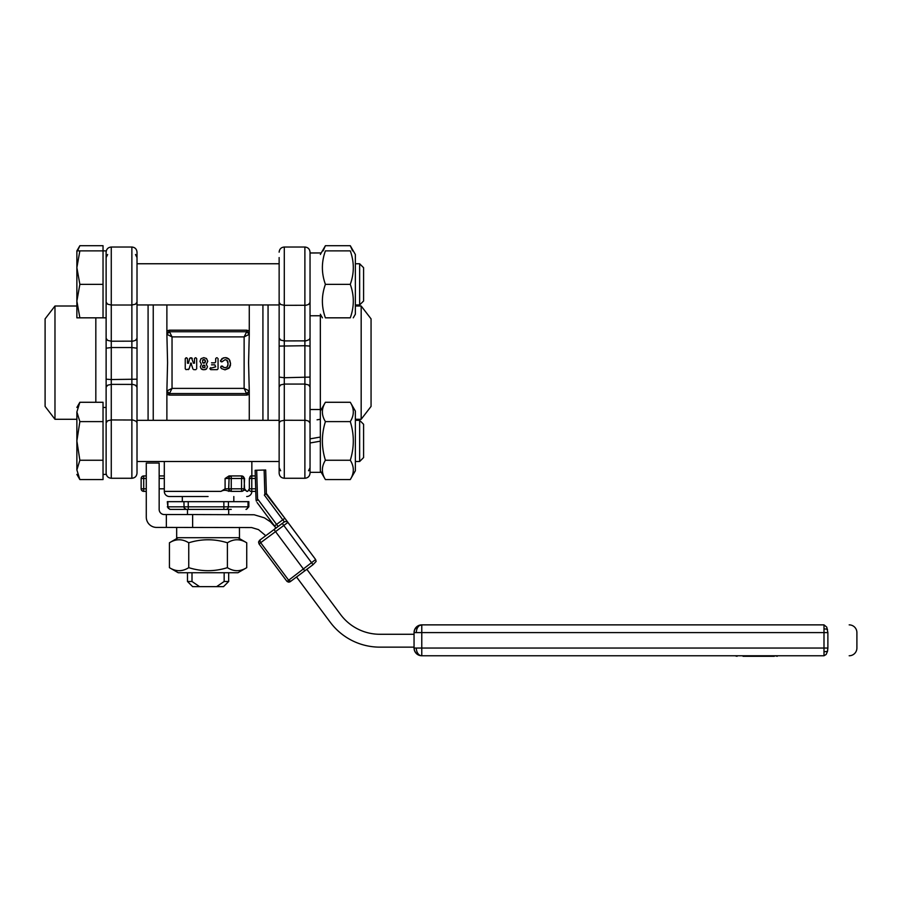 <?xml version="1.0" encoding="UTF-8"?>
<svg xmlns="http://www.w3.org/2000/svg" width="902" height="902" viewBox="0 0 902 902"><rect width="100%" height="100%" fill="white"/><g stroke="black" fill="none" stroke-linecap="round" stroke-linejoin="round"><path stroke-width="1.35" d="M256.303 501.095L256.021 499.561L256.303 501.095M255.311 475.929L251.771 475.929L255.311 475.929L255.142 470.292L256.021 499.561L255.773 491.376L251.771 491.376L255.773 491.376M256.664 500.734L257.577 500.058L256.687 470.246L255.142 470.292L264.139 470.032L264.872 494.612L266.383 493.484L265.684 469.987L264.139 470.032L265.684 469.987M265.943 493.811L284.852 518.255L266.383 493.484M264.872 494.612L264.32 495.029L282.788 519.789L284.852 518.255L287.93 522.382L284.852 518.255L284.243 518.706M315.632 559.544L316.117 561.45L315.632 559.544L287.073 581.452L288.426 582.094L286.735 581.08L259.032 543.929L287.93 522.382L315.632 559.544L287.591 522.01L286.238 521.379L284.322 521.863L282.788 519.789L276.598 524.412L258.13 499.64L256.506 500.847M284.761 521.593L259.562 540.321L265.752 535.709L258.479 529.609L251.624 527.557L166.351 527.422L166.351 514.546L164.311 514.546A5.153 5.153 0 0 1 159.158 509.404L159.158 463.053L146.282 463.053L146.282 517.128A10.294 10.294 0 0 0 156.587 527.422L166.351 527.422M258.547 542.023L259.562 540.321L258.547 542.023L259.032 543.929L258.547 542.023L259.032 543.929L286.735 581.08M257.036 502.482L275.775 527.625L274.558 529.136L282.258 523.397L313.039 564.686L316.117 561.45M275.133 525.494L274.535 525.945L275.775 527.625L270.375 521.762L264.387 517.827L254.116 514.76L192.633 514.546L192.633 527.422M289.903 581.869L288.933 582.117M288.426 582.094L290.331 581.61L313.039 564.686L306.849 569.297L340.618 614.589A48.922 48.922 0 0 0 379.832 634.275L414.052 634.275M414.052 647.14L379.832 647.14A61.787 61.787 0 0 1 330.29 622.29L296.532 576.987L290.331 581.61M279.135 257.555L279.135 473.11C279.44 476.233 281.165 477.959 284.288 478.263L284.288 420.253L280.646 421.087L279.237 422.553L279.135 440.931M268.063 420.332L268.063 304.955L268.063 420.332M284.288 378.366L284.288 377.735L279.135 377.092L279.135 423.106M279.135 284.355L279.135 346.086L304.887 345.725L304.887 384.072L308.529 384.906L310.04 386.924L310.04 252.177L310.04 252.943L320.334 252.943L310.04 253.011L310.04 252.177C309.736 249.042 308.01 247.328 304.887 247.024L304.887 345.725L310.04 346.086M361.172 419.283L371.06 406.407L371.06 318.868L361.172 306.003L361.172 419.283L355.354 419.283M310.04 362.638L310.04 423.106L308.529 421.087L305.891 420.309L284.288 420.253L284.288 384.072L304.887 384.072L304.887 478.263C308.01 477.959 309.736 476.233 310.04 473.11L310.04 386.924M310.04 472.332L320.334 472.332L320.334 441.168L310.04 442.983L310.04 438.868L320.334 437.053L320.334 315.756L310.04 315.768M279.135 386.924L280.646 384.906L284.288 384.072L284.288 377.735L310.04 377.092M137.014 467.732L137.014 257.735M148.086 304.955L148.086 420.332L148.086 304.955M131.872 346.909L131.872 347.541L137.014 348.195L137.014 284.355M137.014 261.185L137.014 252.177C136.709 249.042 134.996 247.328 131.872 247.024L131.872 305.023L135.503 304.188L137.014 302.17M131.872 347.541L111.273 347.541L111.273 305.023L131.872 305.023L131.872 478.263C134.996 477.959 136.709 476.233 137.014 473.11L137.014 467.552M137.014 440.931L137.014 379.19L111.273 379.55L111.273 347.541L106.12 348.195L106.12 379.19L106.12 250.88L103.031 250.88L103.031 317.831L76.873 317.831L76.873 250.88L79.861 250.88L76.873 267.623L79.861 284.355L76.873 301.088L79.861 317.831M54.977 306.003L45.1 318.868L45.1 406.407L54.977 419.283L54.977 306.003L76.873 306.003M103.031 407.456L106.12 407.456L106.12 387.251L106.12 422.846L107.631 420.794L111.273 419.949L111.273 379.55L106.12 379.19L106.12 387.251L107.631 385.21L111.273 384.365L132.876 384.421L135.503 385.21L137.014 387.251M131.872 247.024L111.273 247.024L111.273 305.023L107.631 304.188L106.12 302.17L106.12 348.195M231.25 509.404L184.91 509.404M226.289 509.404L227.811 508.649L228.443 506.823L167.862 506.823L168.246 508.254L170.162 509.404L229.931 509.404M167.862 501.67L167.862 506.823L167.31 501.67L248.851 501.67L248.851 506.823L248.005 506.823L247.374 508.649L245.998 509.404M246.731 567.662L237.948 572.736L178.213 572.736L169.429 567.662C175.867 571.699 182.317 571.699 188.755 567.662C201.631 571.699 214.518 571.699 227.405 567.662C233.844 571.699 240.282 571.699 246.731 567.662L246.731 542.79C240.282 538.765 233.844 538.765 227.405 542.79C214.518 538.765 201.631 538.765 188.755 542.79C182.317 538.765 175.867 538.765 169.429 542.79L169.429 567.662M227.405 567.662L227.405 542.79M188.755 567.662L188.755 542.79M239.244 537.716L176.724 537.716L239.492 537.716L239.425 527.422M176.668 537.716L176.668 527.422M192.633 586.638L199.534 586.638L192.002 581.486L187.481 581.486L192.633 586.638M224.158 572.736L224.158 581.486L216.615 586.638L199.534 586.638M192.002 572.736L192.002 581.486M216.615 586.638L223.527 586.638L228.68 581.486L224.158 581.486M352.592 250.88L350.28 245.705L355.354 254.488L355.354 314.223L353.268 317.831M350.28 245.705L325.408 245.705L320.334 254.488M325.408 245.705L323.096 250.88M355.354 263.756L359.639 263.756L363.585 267.702L359.639 263.756L359.639 304.955L363.585 301.009L363.585 267.702M79.861 250.88L103.031 250.88L103.031 245.705L79.861 245.705L76.873 250.88M79.861 245.705L77.549 250.88M350.28 250.88C354.306 250.88 354.306 250.88 350.28 250.88C354.306 250.88 354.306 250.88 350.28 250.88L325.408 250.88C321.383 262.042 321.383 273.205 325.408 284.355C321.383 295.518 321.383 306.669 325.408 317.831C321.383 317.831 321.383 317.831 325.408 317.831C321.383 317.831 321.383 317.831 325.408 317.831L350.28 317.831C354.306 306.669 354.306 295.518 350.28 284.355C354.306 273.205 354.306 262.042 350.28 250.88M350.28 284.355L325.408 284.355M350.28 317.831C354.306 317.831 354.306 317.831 350.28 317.831C354.306 317.831 354.306 317.831 350.28 317.831M325.408 250.88C321.383 250.88 321.383 250.88 325.408 250.88C321.383 250.88 321.383 250.88 325.408 250.88M103.031 284.355L79.861 284.355M355.354 470.788L350.28 479.571C354.306 473.133 354.306 466.695 350.28 460.245C354.306 447.369 354.306 434.482 350.28 421.606C354.306 415.157 354.306 408.719 350.28 402.281L355.354 411.064L355.354 470.788L353.268 474.396M320.334 441.168L320.334 437.053M350.28 479.571L325.408 479.571L320.334 470.788M320.334 411.064L325.408 402.281C321.383 408.719 321.383 415.157 325.408 421.606C321.383 434.482 321.383 447.369 325.408 460.245C321.383 466.695 321.383 473.133 325.408 479.571M350.28 460.245L325.408 460.245M350.28 421.606L325.408 421.606M350.28 402.281L325.408 402.281M359.639 461.52L363.585 457.573L363.585 424.278L359.639 420.332L359.639 461.52L355.354 461.52M359.639 420.332L355.354 420.332M279.135 420.332L137.014 420.332M279.135 461.52L137.014 461.52M76.873 411.943L79.861 421.606L76.873 440.931L76.873 411.943C76.873 405.979 76.873 405.979 76.873 411.943L79.861 402.281L76.873 407.456M79.861 460.245L76.873 469.908L76.873 440.931L79.861 460.245L103.031 460.245L103.031 479.571L79.861 479.571L76.873 474.396M79.861 421.606L103.031 421.606L103.031 402.281L79.861 402.281M103.031 421.606L103.031 460.245M76.873 469.908C76.873 475.873 76.873 475.873 76.873 469.908L79.861 479.571M106.12 407.456L106.12 474.396L103.031 474.396M166.351 514.546L192.633 514.546M314.2 600.698L297.277 577.99L314.2 600.698M324.528 593.009L307.593 570.301L324.528 593.009M202.668 362.796L205.104 362.728L205.036 360.011L203.829 359.481L202.657 359.988L202.668 362.796L202.657 359.988L205.036 360.011L205.509 361.476L203.863 363.303M202.849 367.599L204.912 367.599L204.923 365.502L202.86 365.513L202.465 366.573L202.849 367.599L204.912 367.599L204.923 365.502L203.897 365.13L202.86 365.513L202.849 367.599M227.293 360.597L225.196 359.639L221.779 361.905L220.539 361.24L222.016 358.545L225.173 357.598L229.04 359.21L230.562 363.619L229.04 368.208L225.026 369.843L221.497 368.568L220.618 367.306L221.159 366.178L225.139 367.802L227.281 366.855L228.105 363.799L226.864 360.18M227.947 365.389L227.958 362.142M227.958 362.108L227.732 361.341M227.281 366.855L227.947 365.411M223.527 367.272L225.139 367.802M221.937 365.987L222.862 366.426M229.762 367.204L225.026 369.843L221.497 368.568L220.618 367.306L221.159 366.178M230.495 364.859L230.247 366.043M229.762 360.191L230.562 363.619M226.244 357.688L227.281 357.993M228.24 358.511L229.04 359.21M221.035 361.668L220.528 360.586L223.516 357.812M220.539 361.24L220.528 360.586M222.828 361.319L221.779 361.905M201.439 364.284L199.951 361.352L200.999 358.68L203.784 357.654L206.49 358.5L207.764 361.262L206.31 364.273L207.46 366.731L206.535 368.929L203.897 369.797L201.259 368.929L200.323 366.731L201.439 364.284L199.951 361.352L200.999 358.68L203.784 357.654L206.49 358.5L207.764 361.262L206.513 363.856M202.51 369.617L201.259 368.929L200.323 366.731L201.247 364.712M205.938 369.346L205.295 369.617M206.31 364.273L207.46 366.731L206.535 368.929M194.471 358.613L195.283 357.801L194.471 358.613L194.471 363.179M193.513 363.303L191.495 357.801L192.284 358.421M191.495 357.801L189.668 358.421L190.457 357.801M188.439 363.314L187.469 363.202L188.439 363.314L189.668 358.421M187.469 363.202L187.469 358.613L186.658 357.801L187.469 358.613M186.658 357.801L185.248 358.613L186.06 357.801M185.248 358.613L185.248 368.828L186.06 369.651L185.248 368.828M186.06 369.651L189.003 369.042L188.214 369.651M192.949 369.042L190.965 362.987L189.003 369.042M191.438 363.348L190.491 363.348M193.738 369.651L195.881 369.651M196.692 368.828L196.692 358.613L195.881 357.801L196.692 358.613M195.881 357.801L195.283 357.801M215.668 358.613L216.48 357.801L215.668 358.613L215.668 362.018L214.856 362.829L211.542 362.829M211.542 364.836L214.856 364.836L215.668 366.832L209.94 368.456L210.752 367.644M209.94 368.456L210.752 369.651L209.94 368.828M210.752 369.651L217.247 369.651L218.059 368.828L217.247 369.651M218.059 368.828L218.059 358.613M217.247 357.801L216.48 357.801M166.881 420.332L166.881 390.961A2.571 2.571 0 0 0 169.452 393.543L166.881 390.961A2.571 2.571 0 0 0 169.452 393.543L172.034 388.39L172.034 336.897L166.881 334.315L169.452 331.744A2.571 2.571 0 0 0 166.881 334.315L166.881 304.955L166.881 330.854L169.452 330.188L169.452 331.316M249.268 420.332L249.268 390.961L246.697 393.543A2.571 2.571 0 0 0 249.268 390.961L244.126 388.39L244.126 336.897L172.034 336.897L169.452 331.744L246.697 331.744L244.126 336.897L249.268 334.315A2.571 2.571 0 0 0 246.697 331.744L249.268 334.315L249.268 304.955L249.268 330.854L246.697 330.188L169.452 330.188M166.881 394.422L169.452 395.099L169.452 393.543L246.697 393.543L246.697 395.099L249.268 394.433M142.268 490.936L143.711 491.376L141.885 490.62L141.14 488.805L141.58 490.248M229.119 490.248L228.68 488.805L225.094 488.805L221.024 491.376L164.311 491.376A5.153 5.153 0 0 0 169.452 496.528L208.08 496.528M146.282 491.376L143.711 491.376L146.282 491.376M141.58 477.057L141.14 478.5L141.885 476.684L143.711 475.929L142.268 476.369A2.571 2.571 0 0 0 141.569 477.068M141.885 488.805L141.14 488.805L141.14 478.5L141.14 488.805L143.711 488.805L143.711 490.62M146.282 475.929L143.711 475.929L143.711 476.684M143.204 475.974A2.571 2.571 0 0 1 143.711 475.929L143.711 478.5L141.885 478.5M231.25 490.62L231.25 491.376L230.269 491.184L228.725 489.301L229.119 477.057L228.68 488.805L231.25 488.805L231.25 478.5L228.68 478.5L229.435 476.684L231.25 475.929L231.25 478.5L241.544 478.5L242.052 475.974L243.923 477.519L244.126 478.5L243.371 478.5M243.371 488.805L244.126 488.805L244.555 478.5L243.563 476.91L241.544 475.929L229.007 475.929L231.25 475.929L231.25 476.684M255.694 488.805L249.347 488.805L247.7 491.376L246.765 491.376L244.555 488.805L244.126 478.5A2.571 2.571 0 0 0 244.07 478.004A2.571 2.571 0 0 1 244.126 478.5L241.544 478.5L241.544 488.805L244.126 488.805L243.371 490.62L241.544 491.376L241.544 488.805L231.25 488.805L231.25 491.376L229.807 490.936M228.916 491.376L229.007 491.376C226.131 489.955 223.47 489.955 221.024 491.376M229.435 488.805L228.68 488.805A2.571 2.571 0 0 0 231.25 491.376L241.544 491.376L241.544 490.62M229.007 475.929L225.094 478.5L229.435 478.5M228.68 478.5A2.571 2.571 0 0 1 231.25 475.929L229.807 476.369M246.765 491.376C245.66 490.169 244.555 489.876 243.472 490.508L242.954 490.959M243.472 490.508L241.544 491.376A2.571 2.571 0 0 0 244.126 488.805L244.126 488.805M248.929 489.978L250.294 491.184M250.587 491.376L251.771 491.376L251.771 478.5L255.39 478.5M249.809 477.124L250.587 475.929L249.347 478.5L250.282 478.5M250.282 488.805L249.347 488.805L249.347 478.5L251.771 478.5L251.771 475.929L250.587 475.929M246.697 393.96L244.126 388.39L172.034 388.39L166.881 390.961L167.569 362.638L166.881 334.315M246.697 393.543A2.571 2.571 0 0 0 249.268 390.961L248.58 362.638L249.268 334.315M164.311 475.929L159.158 475.929M249.347 488.805L249.031 489.718M241.544 476.684L241.544 475.929A2.571 2.571 0 0 1 244.126 478.5M246.697 496.528A5.153 5.153 0 0 0 251.85 491.376M743.034 655.765L737.047 655.765M743.034 656.295L774.322 656.295M737.047 656.295L735.006 655.765M794.752 655.765L777.231 655.765M777.231 656.295L775.145 655.765M824 655.765C857.114 655.765 857.114 655.765 824 655.765L824 651.695A7.723 3.653 0 0 0 827.517 651.289L826.153 654.457L824 655.765L421.775 655.765L418.821 655.179L416.318 653.499L414.638 650.996L414.052 648.042L421.775 648.042L421.775 655.765A7.723 5.457 90 0 1 416.318 648.042M824 624.872L826.751 627.127L827.878 632.595L824 632.595L824 624.872C857.114 624.872 857.114 624.872 824 624.872L421.775 624.872L417.491 626.168L414.638 629.63M414.198 631.084L414.198 631.084A7.723 7.723 0 0 0 414.052 632.595L414.052 648.042A7.723 7.723 0 0 0 414.198 649.541L414.198 649.553M824 651.695L824 648.042L421.775 648.042L421.775 632.595L414.052 632.595L414.638 629.63L416.318 627.127L420.276 625.018L421.775 624.872L421.775 632.595L824 632.595L824 648.042L827.878 648.042L827.517 651.289M414.638 650.996L416.318 653.499A7.723 7.723 0 0 0 421.775 655.765A7.723 7.723 0 0 1 415.36 652.326M849.177 655.765A7.723 7.723 0 0 0 856.9 648.042L856.9 632.595A7.723 7.723 0 0 0 849.177 624.872M284.322 521.863L283.882 521.255M291.572 580.685A2.571 2.063 53.3 0 1 288.381 579.851L260.678 542.7A2.571 2.063 -126.7 0 1 260.791 539.396M304.335 570.233L274.456 530.162M282.709 524.006L282.258 523.397M277.681 525.866L276.598 524.412L274.535 525.945M312.588 564.077L313.039 564.686M284.288 377.735L284.288 340.922L280.646 340.077L279.135 338.024M310.04 338.024L309.172 339.637L305.891 340.866L284.288 340.922L284.288 305.327L280.646 304.481L279.135 302.441M310.04 302.441L308.529 304.481L305.891 305.271L284.288 305.327L284.288 247.024C281.165 247.328 279.44 249.042 279.135 252.177M280.646 470.754L279.135 467.732M308.529 470.754L310.04 467.732M95.826 317.831L95.826 402.281M131.872 478.263L111.273 478.263L111.273 419.949L132.876 420.005L136.146 421.234L137.014 422.846M135.503 254.522L137.014 257.555M106.12 338.363L107.631 340.381L111.273 341.215L132.876 341.159L135.503 340.381L137.014 338.363M107.631 254.522L106.12 257.555M223.888 508.649L223.843 501.67M188.225 501.67L188.27 508.649M183.918 501.67L184.098 507.815L186.218 509.404M248.005 501.67L248.005 506.823L228.443 506.823L228.443 501.67M246.697 331.316L246.697 330.188M169.452 395.099L246.697 395.099M146.282 488.805L143.711 488.805L143.711 478.5L146.282 478.5M159.158 478.5L164.311 478.5M225.094 478.5L225.094 488.805M251.771 490.62L251.771 491.376M251.771 475.929L251.771 476.684M164.311 488.805L159.158 488.805M262.922 304.955L262.922 420.332M153.239 420.332L153.239 304.955M420.276 625.018A7.723 7.723 0 0 1 421.775 624.872A7.723 5.457 90 0 0 416.318 632.595M824 628.942A7.723 3.653 0 0 1 827.517 629.337M827.878 648.042C866.044 648.042 866.044 648.042 827.878 648.042L827.878 632.595C866.044 632.595 866.044 632.595 827.878 632.595M284.288 247.024L304.887 247.024M279.135 473.11C279.44 476.233 281.165 477.959 284.288 478.263L304.887 478.263C308.01 477.959 309.736 476.233 310.04 473.11M355.354 306.003L361.172 306.003M320.334 419.283L317.076 419.813M111.273 247.024C108.139 247.328 106.425 249.042 106.12 252.177C106.425 249.042 108.139 247.328 111.273 247.024M76.873 419.283L54.977 419.283M111.273 478.263C108.139 477.959 106.425 476.233 106.12 473.11M167.31 506.823L169.88 509.404M248.851 506.823L246.269 509.404M182.328 496.528L182.328 501.67M233.821 496.528L233.821 501.67M178.213 537.716L169.429 542.79M237.948 537.716L246.731 542.79M187.481 509.404L187.481 514.546M187.481 572.736L187.481 581.486M228.68 509.404L228.68 514.546M228.68 572.736L228.68 581.486M320.334 314.223L322.42 317.831M137.014 263.756L279.135 263.756M137.014 304.955L279.135 304.955M355.354 304.955L359.639 304.955M103.031 317.831L106.12 317.831M310.04 409.519L320.334 409.519M164.311 461.52L164.311 491.376M141.885 490.62A2.571 2.571 0 0 0 143.711 491.376A2.571 2.571 0 0 1 141.14 488.805A2.571 2.571 0 0 0 141.186 489.301M143.711 475.929A2.571 2.571 0 0 0 141.14 478.5M251.85 461.52L251.85 475.929M417.491 626.168A7.723 7.723 0 0 0 415.36 628.299M421.775 624.872A7.723 7.723 0 0 0 414.052 632.595M414.052 648.042A7.723 7.723 0 0 0 416.318 653.499"/></g></svg>
